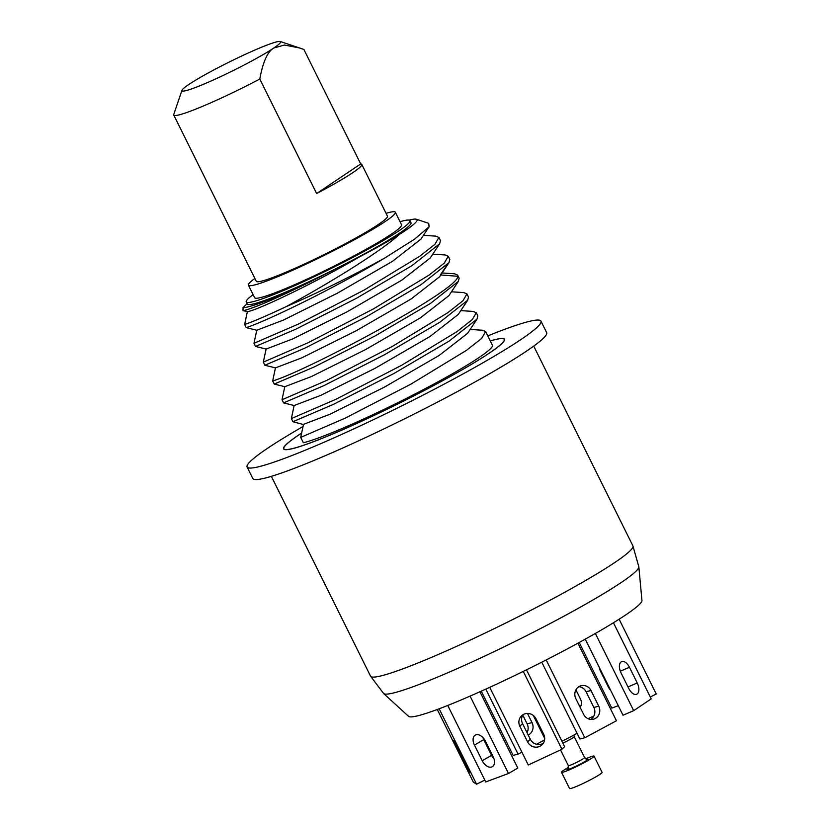 <?xml version="1.0" encoding="UTF-8"?>
<svg xmlns="http://www.w3.org/2000/svg" width="830" height="830" viewBox="0 0 830 830"><rect width="100%" height="100%" fill="white"/><g stroke="black" fill="none" stroke-linecap="round" stroke-linejoin="round"><path stroke-width="1.25" d="M638.841 566.838L641.943 600.495A130.352 11.143 -26.4 0 1 499.577 682.768A130.352 11.143 153.6 0 1 408.557 716.342L383.626 693.527L370.543 676.149A146.454 12.523 153.6 0 0 473.069 638.758A146.454 12.523 153.6 0 0 629.866 551.047A146.454 12.523 153.6 0 0 632.917 545.912L638.841 566.838A142.542 12.191 -26.4 0 1 483.164 656.81A142.542 12.191 153.6 0 1 383.626 693.527M302.701 426.724A164.029 14.027 -26.4 0 0 250.515 461.241A164.029 14.027 -26.4 0 0 247.101 467L252.808 478.505A164.029 14.027 -26.4 0 0 386.687 427.564A164.029 14.027 -26.4 0 0 543.245 338.391A164.029 14.027 -26.4 0 0 546.659 332.633L540.952 321.127A164.029 14.027 -26.4 0 0 487.781 335.891M247.101 467A164.029 14.027 -26.4 0 0 380.98 416.058A164.029 14.027 -26.4 0 0 537.539 326.885A164.029 14.027 -26.4 0 0 540.952 321.127M490.281 340.933A123.317 10.541 153.6 0 1 504.484 339.231A123.317 10.541 153.6 0 1 501.911 343.558A123.317 10.541 153.6 0 1 384.217 410.601A123.317 10.541 153.6 0 1 283.57 448.895A123.317 10.541 153.6 0 1 286.132 444.569A123.317 10.541 153.6 0 1 301.269 433.291M490.312 340.985A123.027 10.52 153.6 0 1 504.225 339.366A123.027 10.52 153.6 0 1 501.662 343.682A123.027 10.52 -26.4 0 1 384.238 410.56A123.027 10.52 -26.4 0 1 283.829 448.76A123.027 10.52 -26.4 0 1 286.392 444.444A123.027 10.52 153.6 0 1 301.259 433.343M485.623 331.533L492.418 345.218A109.84 9.389 153.6 0 1 415.674 393.638A109.84 9.389 153.6 0 1 303.355 442.753L300.699 437.4L345.373 418.061L410.954 384.114L466.46 350.364L481.67 338.37L485.623 331.533L482.386 330.226M310.96 281.463C276.577 298.406 253.928 308.158 243.024 310.742L243.034 307.629A98.127 8.393 153.6 0 0 310.96 281.463L359.1 257.093C374.984 248.751 388.471 241.167 399.562 234.33A98.127 8.393 -26.4 0 0 416.39 219.245L428.716 223.343L429.12 226.735L414.658 239.113L384.487 258.161C336.762 287.035 266.15 321.386 246.199 327.611L256.761 330.226L253.98 343.288L255.547 346.432L266.098 349.057L263.328 362.119L264.884 365.252L275.446 367.877L272.676 380.939L274.232 384.072L284.783 386.697L282.013 399.759L283.57 402.892L294.131 405.517L291.361 418.579L336.026 399.24L401.606 365.293L457.123 331.544L472.322 319.55L476.275 312.713L477.831 315.846L477.011 319.073L467.56 333.359L439.132 355.468L384.259 387.205L330.112 414.191L303.531 424.338L300.699 437.4M243.034 307.629L247.122 303.676M243.024 310.742L247.413 311.406L244.643 324.468C253.202 321.615 267.001 315.701 286.018 306.706C326.999 284.503 379.061 252.797 399.562 234.33M247.413 311.406L247.413 311.406C251.2 312.931 311.022 285.157 359.1 257.093M246.199 327.611L244.643 324.468M275.487 367.877L302.047 357.74L356.205 330.755L411.109 298.997L439.661 276.691M291.361 418.579L292.917 421.713L303.407 424.535M253.109 294.65A91.393 7.812 -26.4 0 0 248.149 298.696A91.393 7.812 -26.4 0 0 246.251 301.902A91.393 7.812 -26.4 0 0 320.837 273.526A91.393 7.812 -26.4 0 0 408.059 223.841A91.393 7.812 -26.4 0 0 409.968 220.635A91.393 7.812 -26.4 0 0 400.039 221.714M246.251 301.902L247.288 303.998A91.393 7.812 -26.4 0 0 321.874 275.612A91.393 7.812 -26.4 0 0 409.097 225.926A91.393 7.812 -26.4 0 0 411.006 222.72L409.968 220.635M416.39 219.245A98.127 8.393 -26.4 0 0 409.128 220.116M254.883 278.455A82.014 7.014 -26.4 0 0 248.409 285.188L254.644 297.731A82.014 7.014 -26.4 0 0 331.222 267.55A82.014 7.014 -26.4 0 0 401.564 224.795L395.339 212.252A82.014 7.014 -26.4 0 0 386.064 213.331M248.409 285.188A82.014 7.014 -26.4 0 0 324.997 254.997A82.014 7.014 -26.4 0 0 395.339 212.252M181.978 90.294A55.071 4.71 -26.4 0 1 188.815 84.484A55.071 4.71 153.6 0 1 241.25 56.222A55.071 4.71 153.6 0 1 280.26 41.5L303.873 49.437L360.708 163.935A73.227 6.256 153.6 0 1 361.776 164.402L387.465 216.163A73.227 6.256 153.6 0 1 378.376 224.484A73.227 6.256 153.6 0 1 305.897 263.359A73.227 6.256 153.6 0 1 256.283 281.277L173.75 115.028A73.227 6.256 -26.4 0 0 259.8 79.037C262.934 61.887 267.602 51.553 273.796 48.026A55.071 4.71 -26.4 0 1 217.242 78.207A55.071 4.71 -26.4 0 1 181.978 90.294L173.761 114.426A73.227 6.256 -26.4 0 0 173.75 115.028M361.776 164.402A73.227 6.256 153.6 0 1 352.688 172.723A73.227 6.256 153.6 0 1 316.645 193.535L259.8 79.037M360.708 163.935L316.645 193.535M299.952 48.047L284.462 45.038L273.796 48.026A55.071 4.71 153.6 0 0 280.26 41.5M384.487 258.161A109.84 9.389 153.6 0 1 286.018 306.706M420.914 239.154L392.403 261.367L337.509 293.115L283.362 320.1L256.802 330.236M253.98 343.288L298.655 323.959L364.235 290.002L419.741 256.252L434.951 244.259L438.904 237.432L435.667 236.125M438.904 237.432L440.46 240.565L439.641 243.781L411.763 265.808L356.298 298.364L295.988 329.105L255.547 346.432M430.251 257.974L401.751 280.187L346.857 311.935L292.71 338.92L266.15 349.057M263.328 362.119L308.003 342.78L373.573 308.833L429.089 275.072L444.299 263.089L448.252 256.252L445.015 254.945M448.252 256.252L449.808 259.385L448.999 262.591L421.132 284.607L365.667 317.164L305.347 347.926L264.884 365.252M442.12 272.977L454.539 273.776L457.589 275.072L457.704 276.265C460.308 289.099 305.367 371.643 272.676 380.939M457.589 275.072L459.146 278.206L458.326 281.422L430.448 303.448L374.984 336.005L314.674 366.746L274.232 384.072M448.937 295.615L420.437 317.828L365.542 349.586L311.395 376.561L284.835 386.697M282.013 399.759L326.688 380.42L392.268 346.473L447.775 312.723L462.984 300.73L466.937 293.893L463.7 292.585M466.937 293.893L468.494 297.026L467.674 300.252L439.796 322.268L384.332 354.825L324.022 385.577L283.57 402.892M458.285 314.435L429.774 336.658L374.88 368.406L320.733 395.381L294.173 405.517M476.275 312.713L473.038 311.406M477.011 319.073L449.134 341.089L393.669 373.645L333.359 404.397L292.917 421.713M561.91 741.2A18.156 1.556 -26.4 0 0 577.016 733.212M585.762 758.776A18.156 1.556 153.6 0 1 594.041 756.14A18.156 1.556 153.6 0 1 593.658 756.784A18.156 1.556 -26.4 0 1 576.331 766.65A18.156 1.556 -26.4 0 1 561.505 772.294A18.156 1.556 -26.4 0 1 561.879 771.651A18.156 1.556 153.6 0 1 568.612 767.293M594.041 756.14L602.082 772.346A18.156 1.556 153.6 0 1 601.709 772.989A18.156 1.556 -26.4 0 1 584.372 782.856A18.156 1.556 -26.4 0 1 569.546 788.5L561.505 772.294M613.443 622.759L651.228 698.87L633.684 710.656L595.359 633.456M629.451 667.279L637.233 682.966A9.203 5.001 -113.2 0 1 636.662 694.243A9.203 5.001 -113.2 0 1 628.839 688.61L621.048 672.923A9.203 5.001 -113.2 0 1 621.618 661.645A9.203 5.001 -113.2 0 1 629.451 667.279L620.311 671.2M633.684 710.656L623.019 715.232L585.243 639.152M577.919 643.188L616.431 720.762L584.808 737.766L546.171 659.943M590.981 690.529L598.762 706.216A9.203 8.559 -103.8 0 1 593.398 719.216A9.203 8.559 -103.8 0 1 583.625 714.36L575.844 698.673A9.203 8.559 -103.8 0 1 581.218 685.673A9.203 8.559 -103.8 0 1 590.981 690.529L586.063 691.743L593.844 707.43A9.203 8.559 -103.8 0 1 590.836 719.423M584.808 737.766L579.89 738.98L541.762 662.184M578.852 686.68A9.203 8.559 -103.8 0 1 586.063 691.743M523.263 671.408L561.91 749.262L528.285 765.001L489.731 687.323M535.941 718.697L543.723 734.384A9.203 8.85 45.9 0 1 542.073 744.759A9.203 8.85 45.9 0 1 527.631 741.916L519.85 726.24A9.203 8.85 45.9 0 1 521.499 715.854A9.203 8.85 45.9 0 1 535.941 718.697M526.49 669.831L564.618 746.647L561.91 749.262M543.277 743.307A9.203 8.85 45.9 0 1 530.339 739.302L522.547 723.615A9.203 8.85 45.9 0 1 522.993 714.703M470.081 696.111L508.489 773.487L485.716 781.943L447.744 705.448M485.353 741.034L493.134 756.721A9.203 5.758 59.6 0 1 492.335 766.681A9.203 5.758 59.6 0 1 482.23 760.768L474.449 745.081A9.203 5.758 59.6 0 1 475.248 735.121A9.203 5.758 59.6 0 1 485.353 741.034M479.927 691.764L517.796 768.051L508.489 773.487M493.985 758.827A9.203 5.758 59.6 0 1 491.526 755.321L483.745 739.634A9.203 5.758 59.6 0 1 482.894 737.517M439.143 708.779L476.586 784.194L473.349 782.14L437.275 709.484M458.534 748.992L469.666 772.408L456.977 748.006L453.626 740.287L458.534 748.992M476.586 784.194L484.782 780.076M492.045 756.275A9.203 5.001 66.8 0 0 492.709 755.86M481.276 691.162L513.158 755.393L518.086 754.18L521.904 752.125M527.04 732.662A9.203 8.559 76.2 0 0 527.123 723.843L522.765 715.076M485.789 689.128L518.086 754.18M536.481 744.282L544.584 739.924M528.233 735.069A9.203 8.559 76.2 0 0 532.04 722.629L527.475 713.437M588.065 718.697L593.917 715.958M580.201 707.44A9.203 8.85 -134.1 0 0 580.409 698.891L575.916 689.844M579.216 642.472L611.793 708.104L618.288 705.697M599.302 667.455A9.203 5.758 -120.4 0 0 600.526 671.242L608.317 686.929A9.203 5.758 -120.4 0 0 610.641 690.311M650.295 697.003L656.25 694.015L619.118 619.211M446.872 265.185L440.408 274.948M440.792 274.979L457.704 276.265M562.844 743.078A9.078 0.778 -26.4 0 0 574.038 736.967A9.078 0.778 -26.4 0 0 574.225 736.656L584.611 757.562L587.194 759.108L586.156 759.409M560.53 749.905L568.342 765.644A9.078 0.778 -26.4 0 0 575.75 762.822A9.078 0.778 -26.4 0 0 584.413 757.883A9.078 0.778 -26.4 0 0 584.611 757.562M568.177 768.424A12.014 1.027 -26.4 0 0 567.264 769.14A12.014 1.027 -26.4 0 0 575.418 766.495A12.014 1.027 -26.4 0 0 588.283 759.294M627.999 686.929L637.233 682.966M593.844 707.43L598.762 706.216M530.339 739.302L527.631 741.916M522.547 723.615L519.85 726.24M491.526 755.321L482.23 760.768M483.745 739.634L474.449 745.081M465.62 763.268L464.769 763.693M457.828 747.591L456.977 748.006M488.248 746.876L487.501 747.197M532.04 722.629L527.123 723.843M533.732 346.1L632.917 545.912M504.225 339.366L504.547 340.01M283.829 448.76L284.151 449.414M482.572 330.247L470.154 329.437M420.841 239.248L429.12 226.735M435.864 236.135L423.435 235.336M430.189 258.068L439.641 243.781M445.202 254.955L432.783 254.156M448.989 262.591L439.526 276.888M448.874 295.719L458.326 281.422M463.887 292.596L451.468 291.797M458.212 314.539L467.674 300.252M473.235 311.426L460.806 310.617M271.358 476.347L370.543 676.149M533.285 715.439L544.698 738.441M574.225 736.656L573.955 734.996M568 768.632L568.342 765.644"/></g></svg>
